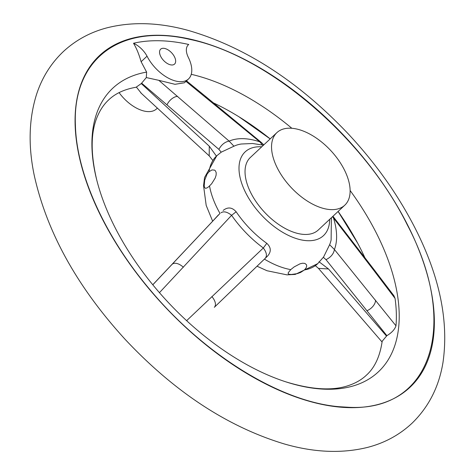 <?xml version="1.0" encoding="UTF-8"?>
<svg xmlns="http://www.w3.org/2000/svg" width="475" height="475" viewBox="0 0 475 475"><rect width="100%" height="100%" fill="white"/><g stroke="black" fill="none" stroke-linecap="round" stroke-linejoin="round"><path stroke-width="0.71" d="M133.511 43.261A17.836 9.726 -133.1 0 1 147.036 56.187L141.117 61.726C138.979 54.215 136.444 48.064 133.511 43.261A223.232 121.701 -133.1 0 1 188.753 44.484L188.136 45.012M147.036 56.187A30.578 16.672 46.9 0 0 188.51 78.957A30.578 16.672 46.9 0 0 188.183 57.095A17.836 9.726 -133.1 0 1 188.26 44.887A17.836 9.726 -133.1 0 1 188.753 44.484M160.752 56.489A10.195 5.557 46.9 0 0 174.574 64.078A10.195 5.557 46.9 0 0 171.665 52.844A10.195 5.557 46.9 0 0 160.639 49.198A10.195 5.557 46.9 0 0 160.752 56.489M261.743 146.805A57.333 31.255 46.9 0 0 261.511 215.098A57.333 31.255 46.9 0 0 329.668 219.343M188.51 78.957L184.425 82.781L174.99 84.307L158.81 80.328L229.128 141.123L233.949 146.205A70.146 38.243 -133.1 0 1 241.223 144.014L252.54 143.503L263.477 145.184M233.949 146.205L221.225 152.166L218.874 149.352L141.633 83.161L141.277 83.57L209.279 146.211L209.202 155.859L212.61 160.188M217.075 155.479A73.892 40.286 46.9 0 0 216.541 155.978L221.225 152.166M216.541 155.978A73.892 40.286 46.9 0 0 209.071 171.713L207.148 174.01L204.701 180.162L204.208 185.921L204.594 187.572L205.414 188.296L206.768 188.035L208.608 186.829L211.648 183.754L215.199 178.066L216.119 175.168L216.196 172.674L215.436 170.852L214.558 170.115L212.004 169.925L209.071 171.713M209.552 186.028A73.892 40.286 46.9 0 0 220.002 213.429L211.523 222.419L218.476 214.848M152.808 284.81L220.002 213.429M223.185 210.419C227.78 206.791 232.103 207.243 236.152 211.773L231.598 215.317L159.446 292.671M186.633 320.678L263.328 247.986L266.796 243.325A70.146 38.243 -133.1 0 1 236.152 211.773M266.796 243.325C271.148 247.428 271.397 251.685 267.544 256.09L214.368 307.266A10.195 5.611 -133.9 0 0 211.862 296.59M263.328 247.986C266.635 252.403 267.271 255.853 265.24 258.323L267.544 256.09M264.409 259.124A73.892 40.286 46.9 0 0 290.742 269.616L288.183 272.834L288.23 273.802L289.352 274.342L291.448 274.473L297.326 273.618L300.592 272.466L304.457 269.919L306.09 267.93L306.707 266.012L306.452 264.688L304.873 263.411L302.694 263.209L300.028 263.815L294.173 266.897L290.742 269.616M304.457 269.919A73.892 40.286 46.9 0 0 317.549 263.851L323.582 257.022L329.62 244.708L334.424 249.535L395.978 325.803C394.796 329.424 391.762 332.714 386.882 335.671L382.191 341.24M331.402 217.722L331.111 240.006A70.146 38.243 -133.1 0 1 329.62 244.708M364.764 257.432A195.326 106.483 46.9 0 0 358.126 244.043A195.326 106.483 46.9 0 0 338.123 211.428M270.198 138.89A195.326 106.483 46.9 0 0 238.973 116.791A195.326 106.483 46.9 0 0 216.695 104.452L213.542 102.933M395.058 298.413L374.621 271.462A10.195 6.223 -37.3 0 0 373.807 269.289L393.935 295.753L395.058 298.413A192.322 104.85 -133.1 0 1 395.978 325.803M141.633 83.161L146.306 77.567L146.627 72.105A194.287 105.919 46.9 0 0 96.787 180.156C90.298 152.766 90.66 131.177 97.874 115.372C100.658 109.137 104.274 103.96 108.733 99.839C115.413 93.45 124.533 89.252 136.093 87.24L141.277 83.57M96.787 180.156A194.287 105.919 46.9 0 0 285.57 381.758A194.287 105.919 46.9 0 0 394.731 345.806A194.287 105.919 46.9 0 0 350.128 190.511M291.858 128.286A194.287 105.919 46.9 0 0 191.253 74.314M146.627 72.105L141.117 61.726M146.306 77.567L158.81 80.328M141.425 93.433L136.456 87.18M119.088 92.631A30.578 16.672 46.9 0 0 156.554 108.882L157.409 108.08M190.095 39.449C120.573 22.895 72.325 59.019 75.412 125.299C76.576 173.927 104.951 236.514 149.803 289.477C203.686 354.291 280.143 401.69 338.907 406.695L348.971 407.301C431.799 411.647 459.753 324.188 407.283 224.847C364.527 137.946 267.799 55.355 190.095 39.449M407.556 224.853A227.187 123.856 46.9 0 0 96.478 58.573A227.187 123.856 46.9 0 0 260.057 381.009A227.187 123.856 46.9 0 0 407.556 224.853M374.621 271.462L332.5 216.695M386.882 335.671L326.01 259.665C330.843 257.254 333.646 253.882 334.418 249.553M344.262 169.652A49.685 27.087 46.9 0 0 276.872 132.644A49.685 27.087 46.9 0 0 291.062 187.429A49.685 27.087 46.9 0 0 344.797 205.182A49.685 27.087 46.9 0 0 344.262 169.652M276.872 132.644L250.361 157.463A49.685 27.087 46.9 0 0 264.551 212.248A49.685 27.087 46.9 0 0 318.286 230.001L344.797 205.182M262.39 144.928L259.76 141.799L185.951 81.356M318.488 268.381L328.504 268.969L386.454 336.003M333.343 217.562L332.91 216.315M229.104 141.123C224.895 141.912 221.481 144.655 218.874 149.352M263.797 144.887L261.446 142.559L259.76 141.799M221.006 212.776C223.713 211.001 227.246 211.85 231.598 215.317M333.349 217.586A77.567 42.287 -133.1 0 1 334.424 249.535M326.01 259.665L323.362 257.325M319.004 261.755L328.504 268.969M211.826 222.128L152.778 284.768L211.523 222.419M263.304 247.962A77.567 42.287 -133.1 0 1 231.622 215.341M229.128 141.123A77.567 42.287 -133.1 0 1 259.742 141.799M209.279 146.211L216.505 156.222M373.807 269.289L332.945 216.273M367.05 310.686A10.195 6.502 -38.5 0 0 375.582 300.2M177.62 96.377A10.195 6.056 130.4 0 0 167.028 104.743M186.491 80.845L207.225 97.767A10.195 5.759 129.3 0 0 205.152 96.983M172.389 264.136A10.195 5.599 43.4 0 1 183.356 267.241M214.32 307.313A10.195 5.611 -133.9 0 0 214.368 307.266L265.293 258.269M317.817 263.607L295.195 274.413L286.989 274.859L267.003 270.738L257.034 266.214M212.658 221.213L206.192 205.42L203.549 185.695L204.553 177.507L216.802 155.729M357.675 243.188L338.093 211.452M270.174 138.914L238.973 116.791M382.215 341.032C380.042 356.22 374.805 367.579 366.498 375.108C362.093 379.287 356.689 382.559 350.283 384.922C334.044 391.091 312.473 390.034 285.57 381.758M415.132 228.226C439.636 276.355 448.923 321.07 442.997 362.372C439.043 386.709 428.729 406.98 412.068 423.195C399.41 435.011 384.423 443.116 367.11 447.509C341.584 453.678 314.011 452.497 284.388 443.977C227.638 426.835 174.592 392.006 125.258 339.494C77.081 286.817 46.71 231.942 34.135 174.871C28.12 145.742 28.892 119.017 36.456 94.697C41.966 77.633 51.051 63.145 63.703 51.241C75.97 40.001 90.387 32.199 106.964 27.835C132.008 21.529 159.083 22.39 188.195 30.406C244.684 46.77 297.742 80.946 347.362 132.929C375.28 162.664 397.866 194.423 415.132 228.226M318.464 268.375L382.084 342.012M318.482 268.393L315.436 265.721M207.225 97.767L261.446 142.559M209.232 155.901L140.76 92.827"/></g></svg>
